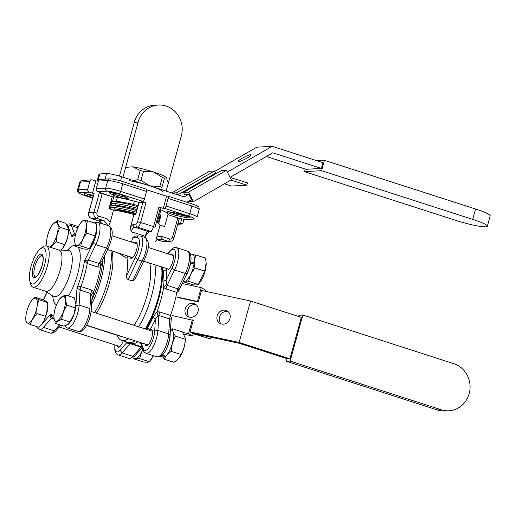 <?xml version="1.0" encoding="UTF-8"?>
<svg xmlns="http://www.w3.org/2000/svg" width="516" height="516" viewBox="0 0 516 516"><rect width="100%" height="100%" fill="white"/><g stroke="black" fill="none" stroke-linecap="round" stroke-linejoin="round"><path stroke-width="0.77" d="M183.935 334.162L192.687 336.045L193.319 333.742L192.397 333.213L239.237 343.295L287.799 358.942L289.934 358.826L239.14 342.456L190.088 331.904L193.261 320.391L172.099 315.508M196.261 304.795A7.218 6.476 -60.3 0 0 188.295 308.387A7.218 6.476 -60.3 0 0 189.269 317.076A7.218 6.476 -60.3 0 1 188.295 308.387A7.218 6.476 -60.3 0 1 196.261 304.795M189.707 317.185A7.218 6.476 -60.3 0 0 198.002 311.651A7.218 6.476 -60.3 0 0 195.183 304.008A7.218 6.476 -60.3 0 0 185.986 307.072A7.218 6.476 -60.3 0 0 188.043 316.553A7.218 6.476 -60.3 0 0 189.707 317.185A7.218 6.476 -60.3 0 0 198.002 311.651A7.218 6.476 -60.3 0 0 195.183 304.008A7.218 6.476 -60.3 0 0 185.986 307.072A7.218 6.476 -60.3 0 0 188.043 316.553A7.218 6.476 -60.3 0 0 189.707 317.185M228.201 311.67A7.218 6.476 -60.3 0 0 220.235 315.257A7.218 6.476 -60.3 0 0 221.209 323.945A7.218 6.476 -60.3 0 1 220.235 315.257A7.218 6.476 -60.3 0 1 228.201 311.67M221.648 324.054A7.218 6.476 -60.3 0 0 229.942 318.527A7.218 6.476 -60.3 0 0 227.124 310.877A7.218 6.476 -60.3 0 0 217.926 313.947A7.218 6.476 -60.3 0 0 219.984 323.422A7.218 6.476 -60.3 0 0 221.648 324.054A7.218 6.476 -60.3 0 0 229.942 318.527A7.218 6.476 -60.3 0 0 227.124 310.877A7.218 6.476 -60.3 0 0 217.926 313.947A7.218 6.476 -60.3 0 0 219.984 323.422A7.218 6.476 -60.3 0 0 221.648 324.054M301.35 317.379L250.557 301.009L239.14 342.456L289.934 358.826L301.35 317.379L250.557 301.009L201.504 290.456L198.338 301.97L197.409 301.441L201.214 287.625L205.368 289.992L205.033 291.211M298.654 316.508L299.003 315.237L302.84 315.024L290.153 361.077L286.315 361.29L287.031 358.697M302.84 315.024L453.919 363.716A24.058 22.491 -93.2 0 1 469.934 389.632A24.058 22.491 -93.2 0 1 448.92 410.762A24.058 22.491 -93.2 0 1 441.238 409.768L290.153 361.077M441.238 409.768L437.4 409.981A24.058 22.491 86.8 0 0 445.082 410.975L448.92 410.762M437.4 409.981L286.315 361.29M198.338 301.97L177.381 297.461M201.504 290.456L250.557 301.009L239.14 342.456L190.088 331.904L192.397 333.213L210.547 338.973L211.025 337.225M201.214 287.625L182.2 283.536M210.547 338.973L193.319 333.742M182.78 332.439L188.534 333.678L192.339 319.862M188.534 333.678L192.687 336.045M170.377 329.776L170.996 329.905M177.446 297.145L197.409 301.441M162.327 177.349L153.549 172.015L143.506 171.286L140.971 180.497L149.743 185.831L159.786 186.56L162.327 177.349A24.058 2.896 -164.6 0 1 164.417 178.259L161.882 187.469L162.114 189.817M167.384 181.651L166.681 177.846A21.653 2.606 -164.6 0 0 166.533 177.652A21.653 2.606 -164.6 0 0 153.549 172.015A21.653 2.606 -164.6 0 0 132.889 166.81L125.665 167.365M166.533 177.652L164.417 178.259M162.727 191.468A21.653 2.606 -164.6 0 0 149.743 185.831A21.653 2.606 -164.6 0 0 129.084 180.626M161.882 187.469A24.058 2.896 -164.6 0 0 159.786 186.56M133.631 180.639L137.643 179.658A24.058 2.896 -164.6 0 1 140.971 180.497M143.506 171.286A24.058 2.896 -164.6 0 0 140.178 170.448L132.889 166.81M140.178 170.448L137.643 179.658M161.095 214.991A32.482 3.909 15.4 0 1 160.186 214.882A32.482 3.909 15.4 0 0 161.095 214.991L158.722 223.596L161.095 214.991M160.031 218.861A8.424 1.013 15.4 0 1 159.083 218.661A8.424 1.013 15.4 0 0 160.031 218.861M160.179 216.552A9.14 1.097 15.4 0 1 160.611 216.733A9.14 1.097 15.4 0 0 160.179 216.552M117.719 252.795L127.039 258.297A41.622 13.906 107.9 0 1 126.517 275.808L135.211 257.742A13.319 4.451 -72.1 0 0 139.333 244.365A13.319 4.451 -72.1 0 0 137.043 237.56A2.406 2.251 -93.2 0 1 139.068 235.851L134.792 236.089L132.683 237.799L131.509 242.069L132.683 237.799L134.792 236.089L139.068 235.851A2.406 2.251 -93.2 0 0 137.043 237.56L132.683 237.799L137.043 237.56A13.319 4.451 -72.1 0 1 139.333 244.365A13.319 4.451 -72.1 0 1 135.211 257.742L137.733 259.658L135.211 257.742L126.517 275.808C126.233 277.427 126.775 278.692 128.142 279.595L132.457 280.981L142.048 261.051C143.338 261.399 143.938 261.225 143.841 260.522C143.938 261.225 143.338 261.399 142.048 261.051L137.733 259.658L128.142 279.595L132.457 280.981L142.048 261.051L137.733 259.658L128.142 279.595C126.775 278.692 126.233 277.427 126.517 275.808A41.622 13.906 107.9 0 0 127.039 258.297L127.671 256L127.039 258.297L117.719 252.795M96.324 313.167A41.622 13.906 -72.1 0 0 111.907 250.924A41.622 13.906 -72.1 0 1 96.324 313.167M149.679 263.096A41.622 13.906 107.9 0 1 134.096 325.338A41.622 13.906 107.9 0 0 149.679 263.096M120.95 336.271A41.622 13.906 107.9 0 1 119.519 336.039A41.622 13.906 107.9 0 0 120.95 336.271M134.831 279.614L132.457 280.981L134.831 279.614L143.829 260.922C147.15 253.15 151.794 242.488 144.835 237.425A15.725 5.257 -72.1 0 1 142.048 261.051A15.725 5.257 -72.1 0 0 144.835 237.425L140.52 236.031A15.725 5.257 107.9 0 1 137.733 259.658A15.725 5.257 107.9 0 0 140.52 236.031L144.835 237.425C151.794 242.488 147.15 253.15 143.822 260.935L134.831 279.614M145.241 236.373C146.086 233.477 146.912 231.845 147.718 231.471L150.569 231.31L137.617 227.137L134.773 227.298C133.315 227.459 132.077 228.962 131.058 231.807L130.529 226.905L133.244 224.299L136.095 224.138A2.406 0.806 -72.1 0 0 137.579 221.79L142.971 202.214L145.983 202.865L140.591 222.435L137.579 221.79L142.971 202.214L139.043 202.433L135.747 214.411L133.941 214.508L130.529 226.905L133.244 224.299L136.095 224.138A2.406 0.806 -72.1 0 0 137.579 221.79L140.591 222.435A4.812 1.606 107.9 0 1 137.617 227.137A2.406 2.251 -93.2 0 1 136.095 224.138A2.406 2.251 -93.2 0 0 137.617 227.137L134.773 227.298C133.496 226.737 132.993 225.737 133.244 224.299C132.993 225.737 133.496 226.737 134.773 227.298C133.315 227.459 132.077 228.962 131.058 231.807L130.529 226.905L133.941 214.508L135.747 214.411L139.043 202.433A32.482 3.909 15.4 0 0 112.262 196.673L102.316 193.468L96.924 213.044L93.918 212.392L99.304 192.823L102.316 193.468L96.924 213.044A2.406 2.251 86.8 0 0 98.453 216.043A2.406 0.806 107.9 0 1 96.963 218.391L91.848 218.674L99.053 220.996L101.852 223.57L99.053 220.996A32.482 3.909 15.4 0 1 104.168 220.713L96.963 218.391A4.812 4.496 -93.2 0 1 93.918 212.392L99.304 192.823L101.013 192.726L97.776 191.681A2.406 2.251 -93.2 0 1 96.253 188.682L98.343 181.084A2.406 2.251 -93.2 0 1 100.368 179.381A2.406 2.251 -93.2 0 0 98.343 181.084L96.253 188.682L105.632 188.159L107.728 180.561L98.343 181.084L107.728 180.561A2.406 2.251 -93.2 0 1 109.753 178.852L100.368 179.381L109.753 178.852A2.406 2.251 -93.2 0 0 107.728 180.561A12.029 1.445 -164.6 0 1 122.782 183.799L120.692 191.397L144.435 199.047L146.525 191.449L122.782 183.799A2.406 0.806 -72.1 0 0 122.673 181.561A2.406 0.806 -72.1 0 0 122.563 181.548A2.406 0.806 -72.1 0 1 122.673 181.561C117.126 179.813 112.817 178.91 109.753 178.852C112.817 178.91 117.126 179.813 122.673 181.561A2.406 0.806 -72.1 0 1 122.782 183.799L120.692 191.397L144.435 199.047A2.406 0.806 107.9 0 1 142.945 201.401L141.668 201.472L145.983 202.865L140.591 222.435L153.542 226.608L158.934 207.039L163.25 208.425L164.527 208.354A2.406 0.806 -72.1 0 0 166.017 206.007L168.106 198.408A2.406 0.806 -72.1 0 0 167.997 196.164A2.406 0.806 -72.1 0 0 167.894 196.151L166.61 196.222L167.894 196.151A2.406 0.806 -72.1 0 1 167.997 196.164A2.406 0.806 -72.1 0 1 168.106 198.408L166.017 206.007L189.759 213.656L191.849 206.058L168.106 198.408L191.849 206.058A2.406 0.806 -72.1 0 0 191.733 203.814A2.406 0.806 -72.1 0 0 191.63 203.801A2.406 0.806 -72.1 0 1 191.733 203.814L167.997 196.164L191.733 203.814C197.538 205.865 196.809 205.703 198.383 206.819C198.879 206.858 199.144 207.748 199.182 209.49A12.029 1.445 -164.6 0 0 191.849 206.058A2.406 0.806 -72.1 0 0 191.733 203.814C197.538 205.865 196.809 205.703 198.383 206.819C198.879 206.858 199.144 207.748 199.182 209.49A12.029 1.445 -164.6 0 0 191.849 206.058L189.759 213.656A12.029 1.445 15.4 0 1 197.093 217.088A12.029 1.445 15.4 0 0 189.759 213.656A2.406 0.806 -72.1 0 1 188.269 216.004L164.527 208.354A2.406 0.806 -72.1 0 0 166.017 206.007L189.759 213.656A2.406 0.806 -72.1 0 1 188.269 216.004L164.527 208.354L163.25 208.425L166.61 196.222L146.725 189.811L166.61 196.222L163.25 208.425L158.934 207.039L153.542 226.608L155.006 227.298L153.542 226.608A4.812 1.606 -72.1 0 1 150.569 231.31L137.617 227.137A4.812 1.606 107.9 0 0 140.591 222.435L153.542 226.608A4.812 1.606 -72.1 0 1 150.569 231.31A2.406 2.251 -93.2 0 0 151.336 231.407A2.406 2.251 -93.2 0 1 150.569 231.31L147.718 231.471C146.912 231.845 146.086 233.477 145.241 236.373A27.671 3.328 -164.6 0 0 131.058 231.807A27.671 3.328 -164.6 0 1 145.241 236.373L147.299 233.754L145.241 236.373M159.928 217.455A7.218 0.871 -164.6 0 0 160.392 217.539A7.218 0.871 -164.6 0 1 159.928 217.455M47.33 266.146A21.653 7.237 -72.1 0 0 46.292 245.964A21.653 7.237 -72.1 0 0 42.344 247.28A21.653 7.237 -72.1 0 1 46.292 245.964L59.069 250.079A21.653 7.237 -72.1 0 1 60.101 270.261A21.653 7.237 -72.1 0 0 59.069 250.079L46.292 245.964A21.653 7.237 -72.1 0 1 47.33 266.146A21.653 7.237 -72.1 0 1 33.011 287.18A21.653 7.237 -72.1 0 0 47.33 266.146M30.573 283.813A21.653 7.237 -72.1 0 0 33.011 287.18L45.789 291.301A21.653 7.237 -72.1 0 0 60.101 270.261A21.653 7.237 -72.1 0 1 45.789 291.301L33.011 287.18A21.653 7.237 -72.1 0 1 30.573 283.813L29.838 280.994A18.886 6.308 -72.1 0 0 36.43 281.813A18.886 6.308 -72.1 0 0 44.447 265.585A18.886 6.308 -72.1 0 0 40.1 249.131A18.886 6.308 -72.1 0 0 31.747 264.024A18.886 6.308 -72.1 0 0 29.838 280.994A18.886 6.308 -72.1 0 0 36.43 281.813A18.886 6.308 -72.1 0 0 44.447 265.585A18.886 6.308 -72.1 0 0 40.1 249.131A18.886 6.308 -72.1 0 0 31.747 264.024A18.886 6.308 -72.1 0 0 29.838 280.994L30.573 283.813M91.867 300.086A43.905 14.667 -72.1 0 0 102.994 259.038A43.905 14.667 -72.1 0 1 91.867 300.086M102.484 261.831L100.543 267.185L100.123 263.218L101.884 261.328L100.123 263.218L99.13 263.476L100.123 263.218L100.543 267.185L97.988 267.017L99.13 263.476L88.339 260L95.77 244.629L106.56 248.106A15.725 5.257 -72.1 0 0 108.683 225.776L97.892 222.299A15.725 5.257 107.9 0 1 95.77 244.629L93.196 242.817A13.319 4.451 -72.1 0 0 96.544 226.189A13.319 4.451 -72.1 0 1 93.196 242.817L84.476 260.844L88.339 260L95.77 244.629L106.56 248.106A15.725 5.257 -72.1 0 0 108.683 225.776C114.7 228.594 111.998 239.611 108.308 248.041L101.884 261.328L108.308 248.041C111.998 239.611 114.7 228.594 108.683 225.776L97.892 222.299A15.725 5.257 107.9 0 1 95.77 244.629L93.196 242.817L84.476 260.844L88.339 260L87.475 262.315L88.339 260L99.13 263.476L106.56 248.106C107.844 248.467 108.424 248.325 108.302 247.686C108.424 248.325 107.844 248.467 106.56 248.106L99.13 263.476L97.988 267.017L87.198 263.534L84.476 260.844L87.198 263.534A45.111 15.074 107.9 0 1 80.857 286.554L91.654 290.031L93.86 291.443L92.583 297.777A44.589 14.9 107.9 0 1 91.919 299.248A44.589 14.9 107.9 0 0 92.583 297.777L92.009 297.867L92.583 297.777L93.86 291.443A45.111 15.074 -72.1 0 0 100.543 267.185L97.988 267.017L87.198 263.534L87.475 262.315L87.198 263.534A45.111 15.074 107.9 0 1 80.857 286.554L91.654 290.031L93.86 291.443A45.111 15.074 -72.1 0 0 100.543 267.185L102.484 261.831L102.039 261.006L102.484 261.831A44.589 14.9 107.9 0 0 102.684 259.677A44.589 14.9 107.9 0 1 102.484 261.831M149.666 330.356L149.827 330.214A8.424 2.812 107.9 0 1 151.414 329.653A8.424 2.812 107.9 0 1 151.994 336.832A8.424 2.812 107.9 0 1 147.576 345.333A8.424 2.812 107.9 0 1 146.247 345.688A8.424 2.812 107.9 0 1 145.241 344.095A8.424 2.812 107.9 0 0 146.247 345.688A8.424 2.812 107.9 0 0 147.576 345.333A8.424 2.812 107.9 0 0 151.994 336.832A8.424 2.812 107.9 0 0 151.414 329.653A8.424 2.812 107.9 0 0 149.827 330.214L147.834 327.383L149.666 330.356M110.069 193.319A8.424 1.013 15.4 0 1 109.269 192.455A8.424 1.013 15.4 0 1 116.532 193.545A8.424 1.013 15.4 0 1 124.943 196.519L127.742 198.112A8.424 1.013 15.4 0 1 128.155 198.473A8.424 1.013 15.4 0 1 122.363 198.002A8.424 1.013 15.4 0 1 112.881 194.913A782.037 301.86 151.6 0 0 114.242 193.984L114.5 193.055L114.242 193.984A7.218 0.871 -164.6 0 0 120.183 196.067A7.218 0.871 -164.6 0 0 126.317 197.299A7.218 0.871 -164.6 0 1 120.183 196.067A7.218 0.871 -164.6 0 1 114.242 193.984L111.656 192.513L114.242 193.984A782.037 301.86 151.6 0 1 112.881 194.913L110.069 193.319A914.571 353.015 151.6 0 0 111.198 192.545A914.571 353.015 151.6 0 1 110.069 193.319A8.424 1.013 15.4 0 1 109.269 192.455A8.424 1.013 15.4 0 1 116.532 193.545A8.424 1.013 15.4 0 1 124.943 196.519L127.742 198.112A8.424 1.013 15.4 0 1 128.155 198.473A8.424 1.013 15.4 0 1 122.363 198.002A8.424 1.013 15.4 0 1 112.881 194.913L110.069 193.319M165.081 356.601A14.125 4.721 107.9 0 1 163.017 357.078A14.125 4.721 107.9 0 0 165.081 356.601L161.721 355.518L165.081 356.601L165.133 356.072A13.519 4.515 107.9 0 0 165.152 356.059A13.519 4.515 107.9 0 1 165.133 356.072L165.081 356.601M171.68 330.195A14.125 4.721 107.9 0 1 172.75 341.818A14.125 4.721 107.9 0 1 165.61 356.208L162.198 355.111A14.125 4.721 107.9 0 0 170.157 333.355A14.125 4.721 107.9 0 1 162.198 355.111L165.61 356.208A14.125 4.721 107.9 0 0 172.75 341.818A14.125 4.721 107.9 0 0 171.68 330.195M146.305 189.198A2.406 0.806 107.9 0 1 146.409 189.211A2.406 0.806 107.9 0 1 146.525 191.449L122.782 183.799A12.029 1.445 -164.6 0 0 107.728 180.561L105.632 188.159A12.029 1.445 15.4 0 1 120.692 191.397A2.406 0.806 -72.1 0 1 119.202 193.752A9.623 1.155 -164.6 0 0 107.16 191.159L97.776 191.681A2.406 2.251 -93.2 0 1 96.253 188.682L105.632 188.159A12.029 1.445 15.4 0 1 120.692 191.397A2.406 0.806 -72.1 0 1 119.202 193.752A9.623 1.155 -164.6 0 0 107.16 191.159A2.406 2.251 -93.2 0 1 105.632 188.159A2.406 2.251 -93.2 0 0 107.16 191.159L97.776 191.681L101.013 192.726L99.304 192.823L112.262 196.673A32.482 3.909 15.4 0 1 139.043 202.433L142.971 202.214L145.983 202.865L141.668 201.472L142.945 201.401L119.202 193.752L142.945 201.401A2.406 0.806 107.9 0 0 144.435 199.047L146.525 191.449A2.406 0.806 107.9 0 0 146.409 189.211L122.673 181.561L146.409 189.211A2.406 0.806 107.9 0 0 146.305 189.198M193.087 254.788L195.764 254.969L194.435 260.174L195.764 254.969L205.51 258.11L195.764 254.969L193.087 254.788M80.057 290.076L77 287.98C77.774 286.844 79.058 286.374 80.857 286.554C79.058 286.374 77.774 286.844 77 287.98A42.705 14.267 -72.1 0 0 84.476 260.844A42.705 14.267 -72.1 0 1 77 287.98L80.057 290.076L79.122 305.079L75.904 305.582L77 287.98L75.904 305.582A13.319 4.451 -72.1 0 1 66.654 325.022A13.319 4.451 -72.1 0 0 75.904 305.582L79.122 305.079A15.725 5.257 107.9 0 1 74.581 321.01A15.725 5.257 107.9 0 1 67.39 327.95L65.919 327.092L64.881 325.725L65.919 327.092L67.39 327.95A15.725 5.257 107.9 0 0 74.581 321.01A15.725 5.257 107.9 0 0 79.122 305.079L89.913 308.555A15.725 5.257 -72.1 0 1 85.372 324.493A15.725 5.257 -72.1 0 1 78.18 331.427A15.725 5.257 -72.1 0 0 85.372 324.493A15.725 5.257 -72.1 0 0 89.913 308.555L90.848 293.552L91.654 290.031L90.848 293.552L80.057 290.076L80.857 286.554L80.057 290.076L79.122 305.079L89.913 308.555L90.848 293.552L80.057 290.076M140.894 342.173L140.726 342.876L140.894 342.173M126.452 342.979L126.755 342.037L126.452 342.979A48.356 16.157 107.9 0 1 125.859 341.747A48.356 16.157 107.9 0 0 126.452 342.979L129.2 343.521L129.039 342.192L129.2 343.514L126.452 342.979L120.054 350.209L122.086 352.88A15.725 5.257 107.9 0 1 118.119 354.905L128.91 358.381A15.725 5.257 -72.1 0 0 132.876 356.356L122.086 352.88L130.238 343.669L129.2 343.521L130.651 343.275L130.238 343.669L141.029 347.145L141.423 346.765L141.029 347.145L130.238 343.669L122.086 352.88A15.725 5.257 107.9 0 1 118.119 354.905L128.91 358.381A15.725 5.257 -72.1 0 0 132.876 356.356L141.029 347.145L142.094 347.113L141.029 347.145L132.876 356.356L134.805 355.976L132.876 356.356L122.086 352.88L120.054 350.209L126.452 342.979M156.129 239.398L156.645 237.515C158.464 236.328 160.411 236.051 162.476 236.67L169.674 238.992A2.406 2.251 86.8 0 0 172.467 237.386L177.859 217.81L179.329 218.5L167.919 214.611L164.617 226.582L160.063 225.111L156.645 237.515C158.464 236.328 160.411 236.051 162.476 236.67L169.674 238.992A2.406 2.251 86.8 0 0 172.467 237.386L177.859 217.81L167.919 214.611L164.617 226.582L160.063 225.111L156.129 239.398M156.387 222.293A27.671 3.328 15.4 0 1 160.063 225.111A27.671 3.328 15.4 0 0 156.387 222.293M113.52 210.115A27.671 3.328 15.4 0 1 133.941 214.508A27.671 3.328 15.4 0 0 113.52 210.115L110.108 222.512L108.541 225.731L110.108 222.512L113.52 210.115L108.96 208.645L112.262 196.673L108.96 208.645L113.52 210.115M128.161 342.489A45.111 15.074 -72.1 0 0 134.147 341.34A45.111 15.074 -72.1 0 0 134.999 340.799A45.111 15.074 -72.1 0 1 134.147 341.34A45.111 15.074 -72.1 0 1 128.161 342.489L121.576 340.373A45.111 15.074 107.9 0 1 117.39 335.942A45.111 15.074 107.9 0 0 121.576 340.373A45.111 15.074 107.9 0 0 128.413 338.677A45.111 15.074 107.9 0 1 121.576 340.373L128.161 342.489M145.228 328.924A45.111 15.074 -72.1 0 0 161.547 266.92A45.111 15.074 -72.1 0 1 145.228 328.924M154.961 264.798A45.111 15.074 107.9 0 1 138.643 326.802A45.111 15.074 107.9 0 0 154.961 264.798M194.016 264.082A14.125 4.721 107.9 0 1 183.87 281.368A14.125 4.721 107.9 0 0 194.016 264.082L190.61 262.979A14.125 4.721 107.9 0 1 185.934 275.815A14.125 4.721 107.9 0 0 190.61 262.979L194.016 264.082M192.539 254.485A14.125 4.721 107.9 0 1 194.197 262.947L193.932 263.212A13.519 4.515 107.9 0 1 193.81 264.011A13.519 4.515 107.9 0 0 193.932 263.212L194.197 262.947L190.785 261.844A14.125 4.721 107.9 0 0 190.656 255.381A14.125 4.721 107.9 0 1 190.785 261.844L194.197 262.947A14.125 4.721 107.9 0 0 192.539 254.485L190.127 253.704L192.539 254.485M165.978 288.921L163.636 287.522L162.895 281.297A44.589 14.9 -72.1 0 0 163.25 271.429L162.843 267.269L163.25 271.429L166.539 269.533L166.094 268.385L166.539 269.533L163.25 271.429A44.589 14.9 -72.1 0 1 162.895 281.297L166.152 280.24L166.481 284.606L163.636 287.522L162.895 281.297L166.152 280.24L166.481 284.606L167.12 285.387L165.978 288.921L163.636 287.522A45.111 15.074 107.9 0 1 156.954 311.774L159.638 311.941L170.428 315.418L171.364 317.437L170.035 335.303L171.364 317.437L170.428 315.418A45.111 15.074 -72.1 0 0 176.769 292.404L165.978 288.921L176.769 292.404L178.426 291.817L176.769 292.404L177.91 288.863L178.846 290.476L178.426 291.817L178.846 290.476L177.91 288.863L167.12 285.387L174.55 270.016A15.725 5.257 107.9 0 0 176.665 247.686A15.725 5.257 107.9 0 1 174.55 270.016L185.341 273.493A15.725 5.257 -72.1 0 0 187.463 251.163C193.474 253.982 190.778 264.998 187.089 273.428L178.846 290.476L187.089 273.428C190.778 264.998 193.474 253.982 187.463 251.163A15.725 5.257 -72.1 0 1 185.341 273.493L174.55 270.016L171.97 268.204A13.319 4.451 -72.1 0 0 175.511 252.756A13.319 4.451 -72.1 0 0 170.312 251.105L167.926 253.808L170.68 250.195L167.584 253.698L170.667 250.208L170.312 251.105A13.319 4.451 -72.1 0 1 175.511 252.756A13.319 4.451 -72.1 0 1 171.97 268.204L174.55 270.016L167.12 285.387L165.978 288.921M123.195 340.889A8.424 2.812 107.9 0 1 118.203 347.255A8.424 2.812 107.9 0 1 117.19 345.662A8.424 2.812 107.9 0 0 118.203 347.255A8.424 2.812 107.9 0 0 123.195 340.889M158.831 315.463L157.915 315.708L155.413 319.223A48.356 16.157 107.9 0 1 149.827 330.214A48.356 16.157 107.9 0 0 155.413 319.223L152.994 317.243L156.954 311.774L157.915 315.708L155.413 319.223L152.994 317.243L156.954 311.774L159.638 311.941L158.831 315.463L157.915 315.708L156.954 311.774A45.111 15.074 107.9 0 0 163.636 287.522L166.481 284.606L167.12 285.387L177.91 288.863L185.341 273.493C186.624 273.854 187.205 273.712 187.082 273.074C187.205 273.712 186.624 273.854 185.341 273.493L177.91 288.863L176.769 292.404A45.111 15.074 -72.1 0 1 170.428 315.418L169.622 318.94L168.693 333.942L157.896 330.466A15.725 5.257 107.9 0 1 153.362 346.397A15.725 5.257 107.9 0 1 146.163 353.337L156.954 356.814A15.725 5.257 -72.1 0 0 164.153 349.88A15.725 5.257 -72.1 0 0 168.687 333.942C169.938 334.439 170.306 335.071 169.79 335.839C170.306 335.071 169.938 334.439 168.693 333.942L157.896 330.466A15.725 5.257 107.9 0 1 153.362 346.397A15.725 5.257 107.9 0 1 146.163 353.337L156.954 356.814A15.725 5.257 -72.1 0 0 164.153 349.88A15.725 5.257 -72.1 0 0 168.687 333.942L169.622 318.94L158.831 315.463L157.896 330.466L154.684 330.969L155.413 319.223L154.684 330.969L157.896 330.466L158.831 315.463L169.622 318.94C171.015 319.23 171.435 318.998 170.886 318.237C171.435 318.998 171.015 319.23 169.622 318.94L170.428 315.418L159.638 311.941L158.831 315.463M140.197 342.669L138.024 341.689L140.197 342.669M146.66 329.389L147.834 327.383A44.589 14.9 -72.1 0 0 152.994 317.243A44.589 14.9 -72.1 0 1 147.834 327.383L146.66 329.389M51.458 318.282C50.155 317.205 49.936 315.792 50.813 314.05L52.077 317.276L54.038 318.559L52.077 317.276L50.813 314.05A42.705 14.267 -72.1 0 0 53.922 316.005A42.705 14.267 -72.1 0 1 50.813 314.05C49.936 315.792 50.155 317.205 51.458 318.282L52.89 317.759L51.458 318.282L54.128 319.146L51.458 318.282L43.415 327.363A15.725 5.257 107.9 0 1 39.339 329.518A15.725 5.257 107.9 0 0 43.415 327.363L54.206 330.84L59.604 324.751L54.206 330.84A15.725 5.257 -72.1 0 1 50.129 332.994A15.725 5.257 -72.1 0 0 54.206 330.846L43.415 327.363L51.458 318.282M26.903 322.681A13.1 4.38 107.9 0 1 25.8 319.004A13.1 4.38 107.9 0 1 31.779 300.447A13.1 4.38 107.9 0 1 37.307 301.66A13.1 4.38 107.9 0 1 33.334 317.727L36.959 313.567L45.479 316.314L46.556 313.605L47.73 304.679L47.569 302.531C47.343 302.008 45.847 301.08 43.092 299.744L34.817 297.081C35.011 297.59 36.468 298.506 39.197 299.828C37.61 303.053 36.81 306.594 36.797 310.458L36.959 313.567L32.05 319.856A13.1 4.38 107.9 0 1 27.567 323.093L30.347 324.551L38.913 327.312L42.48 323.216A13.1 4.38 107.9 0 1 41.79 324.158L43.757 321.087L46.556 313.605L47.73 304.679L47.569 302.531C47.343 302.008 45.847 301.08 43.092 299.744L34.817 297.081C35.011 297.59 36.468 298.506 39.197 299.828L47.569 302.531L39.197 299.828C37.61 303.053 36.81 306.594 36.797 310.458L36.959 313.567L45.479 316.314L43.757 321.087A13.1 4.38 107.9 0 0 47.769 305.601A13.1 4.38 107.9 0 1 43.757 321.087L42.48 323.216A13.1 4.38 107.9 0 1 41.79 324.158L38.913 327.312L30.347 324.551L27.567 323.093L25.968 321.803L25.845 319.985L25.968 321.803L26.903 322.681A13.1 4.38 107.9 0 1 25.8 319.004A13.1 4.38 107.9 0 1 31.779 300.447A13.1 4.38 107.9 0 1 37.307 301.66A13.1 4.38 107.9 0 1 33.334 317.727L32.05 319.856L30.347 324.551L32.05 319.856A13.1 4.38 107.9 0 1 27.567 323.093L26.903 322.681M32.069 300.08L34.817 297.081L32.069 300.08M73.337 316.173A13.1 4.38 107.9 0 1 69.918 322.377L74.078 314.173L75.91 304.195A13.1 4.38 107.9 0 1 74.078 314.173L75.91 304.195L74.362 297.835L65.842 295.094L65.287 298.854A13.1 4.38 107.9 0 0 59.908 298.667A13.1 4.38 107.9 0 1 65.287 298.854L65.48 300.834A13.1 4.38 107.9 0 1 63.655 310.813L66.803 305.15L75.368 307.91L66.803 305.15L62.913 312.812A13.1 4.38 107.9 0 1 53.928 317.23A13.1 4.38 107.9 0 1 59.908 298.667L63.52 295.907L65.842 295.094L65.287 298.854L66.803 305.15L65.48 300.834A13.1 4.38 107.9 0 1 63.655 310.813L61.598 319.307L56.367 322.029L55.425 323.403L63.732 326.08L66.242 325.209L69.467 322.952L73.337 316.173A13.1 4.38 107.9 0 1 69.918 322.377L66.242 325.209L63.732 326.08L55.425 323.403L56.367 322.029L61.598 319.307L70.053 322.029L61.598 319.307L62.913 312.812A13.1 4.38 107.9 0 1 53.928 317.23A13.1 4.38 107.9 0 1 59.908 298.667L63.52 295.907L65.842 295.094L74.362 297.835L75.91 304.195A13.1 4.38 107.9 0 1 74.078 314.173L73.337 316.173M171.209 212.121L177.678 213.508A8.424 1.013 15.4 0 1 189.482 217.552A8.424 1.013 15.4 0 1 184.122 217.178A914.571 658.306 41.2 0 1 184.019 215.772L184.167 215.217L184.019 215.772A7.218 0.871 -164.6 0 0 187.366 216.359A7.218 0.871 -164.6 0 1 184.019 215.772L177.549 214.385L177.781 213.534L177.549 214.385L184.019 215.772A914.571 658.306 41.2 0 0 184.122 217.178L177.652 215.785A782.037 562.911 41.2 0 1 177.549 214.385A7.218 0.871 -164.6 0 1 169.409 211.799A7.218 0.871 -164.6 0 0 177.549 214.385A782.037 562.911 41.2 0 0 177.652 215.785A8.424 1.013 15.4 0 1 166.978 211.741A8.424 1.013 15.4 0 1 171.209 212.121L177.678 213.508A8.424 1.013 15.4 0 1 189.482 217.552A8.424 1.013 15.4 0 1 184.122 217.178L177.652 215.785A8.424 1.013 15.4 0 1 166.978 211.741A8.424 1.013 15.4 0 1 171.209 212.121M160.986 239.024L162.476 236.67L160.986 239.024A32.482 3.909 15.4 0 1 157.412 239.405A32.482 3.909 15.4 0 0 160.986 239.024L168.19 241.346A2.406 0.806 -72.1 0 0 169.674 238.992A2.406 0.806 -72.1 0 1 168.19 241.346L160.986 239.024M142.88 349.197A14.125 4.721 107.9 0 1 134.973 358.646A14.125 4.721 107.9 0 0 142.88 349.197M136.076 354.537A14.125 4.721 107.9 0 1 133.966 356.827A14.125 4.721 107.9 0 0 136.076 354.537M56.263 241.888L64.603 244.571C67.151 240.134 68.441 235.283 68.467 230.013L68.525 228.969L65.796 223.351A41.506 14.377 25.4 0 0 65.726 223.26L57.379 220.571A41.506 14.377 25.4 0 0 57.373 220.635C57.076 222.473 58.018 224.712 60.198 227.35L68.467 230.013L68.525 228.969L65.796 223.351A41.506 14.377 25.4 0 0 65.726 223.26L57.379 220.571A41.506 14.377 25.4 0 0 57.373 220.635C57.076 222.473 58.018 224.712 60.198 227.35C57.631 231.774 56.315 236.618 56.263 241.888L50.549 247.338L56.263 241.888L64.603 244.571C67.151 240.134 68.441 235.283 68.467 230.013L60.198 227.35C57.631 231.774 56.315 236.618 56.263 241.888M61.004 250.092L62.533 248.454L64.603 244.571L62.533 248.454L61.004 250.092M46.879 245.313L46.621 243.875L46.879 245.313A13.1 4.38 107.9 0 1 46.595 243.242A13.1 4.38 107.9 0 1 47.33 236.663L48.033 234.058A13.1 4.38 107.9 0 1 52.574 224.686A13.1 4.38 107.9 0 1 57.986 229.762A13.1 4.38 107.9 0 1 49.865 247.112A13.1 4.38 107.9 0 0 57.986 229.762A13.1 4.38 107.9 0 0 52.574 224.686L52.574 224.686A13.1 4.38 107.9 0 0 48.033 234.058L47.33 236.663A13.1 4.38 107.9 0 0 46.595 243.242L46.621 243.875L46.595 243.242A13.1 4.38 107.9 0 0 46.879 245.313M89.229 194.48L93.415 195.383L89.229 194.48A8.424 1.013 15.4 0 0 83.934 193.874A8.424 1.013 15.4 0 1 89.229 194.48M68.564 229.839A13.1 4.38 107.9 0 1 62.584 248.396L62.584 248.396A13.1 4.38 107.9 0 0 68.564 229.839L68.525 228.969L68.564 229.839M87.72 189.159L89.816 181.561L80.431 182.09L78.335 189.688L87.72 189.159A2.406 2.251 86.8 0 0 89.249 192.158L92.48 193.203L95.847 181L98.421 180.858L95.847 181L92.609 179.955A2.406 2.251 86.8 0 0 89.816 181.561L80.431 182.09A12.029 1.445 -164.6 0 0 79.625 182.374L77.535 189.972A12.029 1.445 15.4 0 1 78.335 189.688L87.72 189.159L89.816 181.561A2.406 2.251 86.8 0 1 91.842 179.858L82.457 180.381A2.406 2.251 86.8 0 0 80.431 182.09L78.335 189.688A2.406 2.251 -93.2 0 0 79.864 192.687A9.623 1.155 -164.6 0 0 85.082 195.661L92.667 198.099L84.979 195.648A2.406 0.806 107.9 0 0 85.082 195.661L92.667 198.099L84.979 195.648A2.406 0.806 107.9 0 0 85.082 195.661A9.623 1.155 -164.6 0 1 79.864 192.687A2.406 2.251 -93.2 0 1 78.335 189.688A12.029 1.445 15.4 0 0 77.535 189.972C77.497 191.662 77.839 192.61 78.548 192.829C79.864 193.655 79.109 193.597 84.979 195.648C79.109 193.597 79.864 193.655 78.548 192.829C77.839 192.61 77.497 191.662 77.535 189.972L79.625 182.374A12.029 1.445 -164.6 0 1 80.431 182.09A2.406 2.251 86.8 0 1 82.457 180.381L91.842 179.858A2.406 2.251 86.8 0 1 92.609 179.955L95.847 181L92.48 193.203L94.189 193.107L88.636 212.734C88.12 215.559 89.152 217.539 91.745 218.661A2.406 0.806 107.9 0 0 91.848 218.674L99.053 220.996A32.482 3.909 15.4 0 1 104.168 220.713L96.963 218.391L91.848 218.674A2.406 0.806 107.9 0 1 91.745 218.661L98.943 220.983L91.745 218.661C89.152 217.539 88.12 215.559 88.636 212.734L94.189 193.107L88.797 212.682A4.812 4.496 86.8 0 0 91.848 218.674A4.812 4.496 86.8 0 1 88.797 212.682L93.918 212.392L96.924 213.044A2.406 2.251 86.8 0 0 98.453 216.043L105.657 218.365C107.696 219.061 109.179 220.448 110.108 222.512C109.179 220.448 107.696 219.061 105.657 218.365L98.453 216.043A2.406 0.806 107.9 0 1 96.963 218.391A4.812 4.496 -93.2 0 1 93.918 212.392L88.636 212.734L94.189 193.107L92.48 193.203L89.249 192.158L79.864 192.687L89.249 192.158A2.406 2.251 86.8 0 1 87.72 189.159M78.754 225.937A13.1 4.38 107.9 0 1 80.696 222.906A13.1 4.38 107.9 0 1 83.45 220.635L84.405 220.584A13.1 4.38 107.9 0 1 83.011 238.65A13.1 4.38 107.9 0 1 74.717 241.462A13.1 4.38 107.9 0 1 77.664 228.201L78.754 225.937A13.1 4.38 107.9 0 1 80.696 222.906A13.1 4.38 107.9 0 1 83.45 220.635L82.186 221.061L84.405 220.584L87.617 220.771L96.111 223.505L96.679 227.814L96.111 223.505L87.617 220.771C86.12 224.473 85.882 228.582 86.888 233.103A42.693 31.992 41.5 0 0 86.914 233.245L95.26 235.935A42.693 31.992 41.5 0 0 95.305 235.818L96.679 227.814L95.305 235.818A42.693 31.992 41.5 0 1 95.26 235.935L89.9 247.635L95.26 235.935L86.914 233.245C83.611 237.089 81.567 241.346 80.786 246.009L89.055 248.673L89.9 247.635L89.055 248.673C88.526 249.189 86.746 249.293 83.702 248.989C86.746 249.293 88.526 249.189 89.055 248.673L80.786 246.009C77.716 245.7 75.91 245.797 75.355 246.3L83.702 248.989L75.355 246.3L74.73 241.707L75.355 246.3C75.91 245.797 77.716 245.7 80.786 246.009C81.567 241.346 83.611 237.089 86.914 233.245A42.693 31.992 41.5 0 1 86.888 233.103C85.882 228.582 86.12 224.473 87.617 220.771L84.405 220.584A13.1 4.38 107.9 0 1 83.011 238.65A13.1 4.38 107.9 0 1 74.717 241.462A13.1 4.38 107.9 0 1 77.664 228.201L78.754 225.937M174.034 362.335L178.975 358.207L181 354.466C183.728 349.842 185.128 344.778 185.186 339.27L185.263 337.993L182.406 331.943L172.654 328.802L172.718 331.059L172.654 328.802L170.338 330.395L172.654 328.802L182.406 331.943L185.263 337.993L185.186 339.27L175.434 336.129L172.486 342.882L175.434 336.129L173.395 332.955L175.434 336.129L185.186 339.27C185.128 344.778 183.728 349.842 181 354.466L171.248 351.325L167.371 354.286L171.248 351.325L172.209 343.895L171.248 351.325L181 354.466L178.975 358.207L174.034 362.335L164.281 359.194L162.772 357.001L164.281 359.194L166.055 355.808L164.281 359.194L174.034 362.335M185.302 338.78A13.558 4.528 107.9 0 1 179.084 358.065L179.084 358.065A13.558 4.528 107.9 0 0 185.302 338.78L185.263 337.993L185.302 338.78M134.379 201.169L133.579 204.072L132.515 204.175L133.579 204.072L134.728 204.742L133.579 204.072L134.379 201.169M134.366 242.991A8.424 2.812 107.9 0 1 136.114 242.294A8.424 2.812 107.9 0 1 136.211 251.169A8.424 2.812 107.9 0 1 130.954 258.322A8.424 2.812 107.9 0 1 129.942 256.736A8.424 2.812 107.9 0 0 130.954 258.322A8.424 2.812 107.9 0 0 136.211 251.169A8.424 2.812 107.9 0 0 136.114 242.294A8.424 2.812 107.9 0 0 134.366 242.991M161.934 267.043A43.905 14.667 107.9 0 1 161.269 287.264A43.905 14.667 107.9 0 1 145.828 329.118A43.905 14.667 107.9 0 0 161.269 287.264A43.905 14.667 107.9 0 0 161.934 267.043M115.984 210.47A19.247 2.316 15.4 0 1 135.831 214.101A19.247 2.316 15.4 0 0 115.984 210.47M107.921 225.531L104.168 220.713L107.921 225.531M91.558 294.326L90.848 293.552L91.558 294.326L93.86 291.443L91.558 294.326L92.074 296.797L91.558 294.326M81.354 222.08L82.186 221.061L81.354 222.08M96.686 228.059A13.1 4.38 107.9 0 1 90.706 246.616L89.9 247.635L90.706 246.616A13.1 4.38 107.9 0 0 96.686 228.059L96.686 228.059M110.869 203.485L110.424 203.343L110.869 203.485M111.849 201.569A32.482 3.909 15.4 0 1 111.011 201.195A32.482 3.909 15.4 0 0 111.849 201.569M92.835 197.493A8.424 1.013 15.4 0 1 83.934 193.874A8.424 1.013 15.4 0 0 92.835 197.493M194.319 261.947L194.951 267.972L191.017 273.732L194.951 267.972L204.704 271.113L206.136 262.709L205.51 258.11L206.136 262.709L204.704 271.113L194.951 267.972L194.319 261.947M190.404 274.996L188.514 281.291L185.573 281.104L188.514 281.291L198.26 284.432L204.704 271.113L198.26 284.432L188.514 281.291L190.404 274.996M180.871 218.462L179.31 218.545L180.871 218.462L184.109 219.506L180.871 218.462M104.729 255.446A45.111 15.074 107.9 0 1 91.616 304.13A45.111 15.074 107.9 0 0 104.729 255.446M72.053 236.941C72.143 235.161 73.008 234.232 74.633 234.154L71.421 225.705L77.864 227.782L71.421 225.705C70.053 225.402 69.002 225.84 68.286 227.021A13.319 4.451 -72.1 0 0 67.467 225.75A13.319 4.451 -72.1 0 1 68.286 227.021L72.053 236.941C72.143 235.161 73.008 234.232 74.633 234.154L71.421 225.705C70.053 225.402 69.002 225.84 68.286 227.021L72.053 236.941A42.705 14.267 -72.1 0 1 75.459 234.87A42.705 14.267 -72.1 0 0 72.053 236.941M192.636 284.748L183.096 281.671L192.636 284.748C195.841 285.071 197.718 284.967 198.26 284.432C197.718 284.967 195.841 285.071 192.636 284.748M206.155 263.07A13.558 4.528 107.9 0 1 199.944 282.349L199.099 283.413L199.944 282.349A13.558 4.528 107.9 0 0 206.155 263.07L206.142 262.709L206.155 263.07M184.876 219.603A2.406 2.251 -93.2 0 1 184.109 219.506L193.494 218.977A9.623 1.155 -164.6 0 0 188.269 216.004A9.623 1.155 -164.6 0 1 193.494 218.977A2.406 2.251 86.8 0 0 194.261 219.081L184.876 219.603A2.406 2.251 -93.2 0 1 184.109 219.506L193.494 218.977A2.406 2.251 86.8 0 0 194.261 219.081L184.876 219.603M170.519 254.646A8.424 2.812 107.9 0 1 172.267 253.943A8.424 2.812 107.9 0 1 172.957 260.644A8.424 2.812 107.9 0 1 167.1 269.971A8.424 2.812 107.9 0 1 166.539 269.533A48.356 16.157 107.9 0 1 166.152 280.24L171.97 268.204L166.152 280.24A48.356 16.157 107.9 0 0 166.539 269.533A8.424 2.812 107.9 0 0 167.1 269.971A8.424 2.812 107.9 0 0 172.957 260.644A8.424 2.812 107.9 0 0 172.267 253.943A8.424 2.812 107.9 0 0 170.519 254.646M141.507 352.273L139.61 358.568L136.669 358.388L139.61 358.568L149.363 361.716L153.452 355.685L149.363 361.716L139.61 358.568L141.507 352.273M134.689 358.555L133.979 358.884L143.732 362.026C146.937 362.355 148.814 362.251 149.363 361.716C148.814 362.251 146.937 362.355 143.732 362.026L133.979 358.884L134.689 358.555M153.478 355.692A13.558 4.528 107.9 0 1 151.04 359.633L150.195 360.697L151.04 359.633A13.558 4.528 107.9 0 0 153.478 355.692M159.928 209.425A32.482 3.909 15.4 0 1 167.99 214.456A32.482 3.909 15.4 0 1 167.919 214.611A32.482 3.909 15.4 0 0 167.99 214.456A32.482 3.909 15.4 0 0 159.928 209.425M52.651 224.589L57.379 220.571L52.651 224.589M86.366 193.932A7.218 0.871 -164.6 0 0 93.19 196.203A7.218 0.871 -164.6 0 1 86.366 193.932M94.615 312.619A45.111 15.074 -72.1 0 0 110.934 250.608A45.111 15.074 -72.1 0 1 94.615 312.619M99.511 179.613L98.221 179.691A12.029 1.445 15.4 0 0 97.414 179.968L99.001 174.215A12.029 1.445 -164.6 0 1 99.807 173.931L98.221 179.691M98.337 180.858A12.029 1.445 15.4 0 1 97.414 179.968M186.869 202.246L191.52 199.576L188.824 194.274L184.199 196.931L121.686 176.788A12.029 1.445 -164.6 0 0 106.631 173.55L99.807 173.931M224.479 183.786L231.471 186.044L246.829 185.18L247.461 182.877L230.059 177.394L272.816 152.788L321.378 168.435L306.027 169.293L266.346 156.509M321.378 168.435L322.964 162.682L272.171 146.312L227.363 172.092M217.326 172.912A7.218 1.09 -26.9 0 0 209.199 177.594M247.306 157.96A7.218 1.09 -26.9 0 0 251.176 154.832A7.218 1.09 -26.9 0 0 250.666 154.69A7.218 1.09 -26.9 0 0 243.197 157.683A7.218 1.09 -26.9 0 0 238.308 161.373A7.218 1.09 -26.9 0 0 247.306 157.96M272.171 146.312L256.813 147.17L214.72 171.389M316.972 160.747L324.454 160.328L321.597 170.693L304.537 171.647L305.253 169.048M475.533 209.012L472.682 219.377A24.058 2.896 15.4 0 1 487.343 226.24L490.2 215.881A24.058 2.896 -164.6 0 0 475.533 209.012L324.454 160.328M487.343 226.24A24.058 2.896 15.4 0 1 455.622 220.332L304.537 171.647M472.682 219.377L321.597 170.693M177.743 224.254L182.677 223.983L180.523 223.286L177.968 223.428M181.767 218.752L180.523 223.286M190.436 200.995L190.701 200.047L191.52 199.576L192.597 201.691L190.436 200.995L188.895 201.085M182.677 223.983L183.928 219.448M188.521 202.782L188.759 201.911L187.927 201.64M188.824 194.274L184.56 194.513L183.483 192.391L188.598 192.107L193.448 201.646L188.759 201.911M193.448 201.646L231.31 179.858L226.46 170.319L221.338 170.602L183.483 192.391M177.781 194.867L215.591 173.105L214.514 170.983L209.399 171.273L171.77 192.926M177.71 194.842L176.659 192.771L214.514 170.983M172.086 193.029L176.659 192.771M246.829 185.18L230.949 180.065M188.598 192.107L226.46 170.319M192.397 333.213L239.237 343.295L287.799 358.942M158.373 105.025L154.536 105.238A24.058 22.491 86.8 0 0 134.295 122.305L138.133 122.092A24.058 22.491 -93.2 0 1 158.373 105.025A24.058 22.491 -93.2 0 1 181.303 135.998L166.12 191.107M160.96 209.857L159.747 214.256M159.109 216.565L158.476 218.868M158.031 220.48L157.386 222.809M138.133 122.092L122.956 177.194M117.39 197.409L116.113 202.046M115.668 203.659L115.029 205.961M114.591 207.574L113.875 210.16M134.295 122.305L119.473 176.104M113.759 196.854L112.546 201.259M111.914 203.568L111.275 205.871M110.837 207.484L110.385 209.109M159.276 219.371A9.623 1.155 -164.6 0 0 159.85 219.506A9.623 1.155 -164.6 0 1 159.276 219.371M134.773 227.298A32.482 3.909 15.4 0 1 147.718 231.471A32.482 3.909 15.4 0 0 134.773 227.298M69.841 223.867A15.725 5.257 107.9 0 1 71.421 225.698A15.725 5.257 107.9 0 0 69.841 223.867L78.419 226.627L69.841 223.867L66.467 224.228L69.841 223.867M141.12 342.766L143.409 348.79L143.306 350.319C143.364 351.261 144.319 352.267 146.163 353.337C144.319 352.267 143.364 351.261 143.306 350.319L143.409 348.79A13.319 4.451 -72.1 0 0 149.685 346.5A13.319 4.451 -72.1 0 0 154.684 330.969A13.319 4.451 -72.1 0 1 149.685 346.5A13.319 4.451 -72.1 0 1 143.409 348.79L141.12 342.766M42.26 255.659A11.184 3.741 -72.1 0 0 35.275 265.16A11.184 3.741 -72.1 0 0 35.398 276.957C34.953 276.028 36.346 280.93 42.06 265.746C43.022 262.083 43.318 259.206 42.944 257.123L42.26 255.659A11.184 3.741 -72.1 0 0 35.275 265.16A11.184 3.741 -72.1 0 0 35.398 276.957C34.953 276.028 36.346 280.93 42.06 265.746C43.022 262.083 43.318 259.206 42.944 257.123L42.26 255.659M115.01 344.959A13.319 4.451 -72.1 0 0 120.054 350.209A13.319 4.451 -72.1 0 1 115.01 344.959M156.987 239.669L163.069 241.63L168.19 241.346A4.812 4.496 -93.2 0 0 169.725 241.54A4.812 4.496 -93.2 0 1 168.19 241.346L163.069 241.63A4.812 4.496 86.8 0 0 164.61 241.83L169.725 241.54C171.854 241.301 173.26 240.146 173.937 238.07L172.467 237.386L173.937 238.07L179.329 218.5L173.937 238.07C173.26 240.146 171.854 241.301 169.725 241.54L162.966 241.617A2.406 0.806 -72.1 0 0 163.069 241.63A4.812 4.496 86.8 0 0 164.61 241.83L162.966 241.617A2.406 0.806 -72.1 0 0 163.069 241.63L156.987 239.669M77.529 274.589A31.231 10.436 107.9 0 1 68.447 295.932A31.231 10.436 107.9 0 0 77.529 274.589A31.231 10.436 107.9 0 0 78.206 247.216A31.231 10.436 107.9 0 1 77.529 274.589M56.515 304.795A31.231 10.436 107.9 0 1 52.735 295.907A31.231 10.436 107.9 0 0 56.515 304.795M67.396 250.402A31.231 10.436 107.9 0 1 75.162 245.326A31.231 10.436 107.9 0 0 67.396 250.402M70.163 273.158A24.233 8.095 -72.1 0 0 68.28 250.441L69.247 250.325L68.28 250.441A24.233 8.095 -72.1 0 1 70.163 273.158A24.233 8.095 -72.1 0 1 53.477 296.384A24.233 8.095 -72.1 0 0 70.163 273.158M137.946 341.747A45.111 15.074 107.9 0 1 131.109 343.443L142.035 346.965L131.109 343.443A45.111 15.074 107.9 0 0 137.946 341.747M42.144 265.714A12.39 4.141 107.9 0 1 32.727 276.357A12.39 4.141 107.9 0 1 38.384 255.813A12.39 4.141 107.9 0 1 42.144 265.714A12.39 4.141 107.9 0 1 32.727 276.357A12.39 4.141 107.9 0 1 38.384 255.813A12.39 4.141 107.9 0 1 42.144 265.714M135.992 213.514A24.297 2.922 -164.6 0 0 114.197 208.98A24.297 2.922 -164.6 0 1 135.992 213.514M157.064 219.835A25.503 3.07 15.4 0 1 158.793 221.583L159.231 219.971A25.503 3.07 -164.6 0 0 157.509 218.223A25.503 3.07 -164.6 0 1 159.231 219.971L159.025 218.636L157.735 217.397L159.025 218.636L159.231 219.971L158.793 221.583L157.425 222.828L158.793 221.583A25.503 3.07 15.4 0 0 157.064 219.835M109.618 208.038A25.503 3.07 15.4 0 1 136.347 212.224A25.503 3.07 15.4 0 0 109.618 208.038L110.063 206.426L111.243 205.245L115.623 205.065L129.245 207.548L137.069 209.593L129.245 207.548L115.623 205.065L111.243 205.245L110.063 206.426A25.503 3.07 -164.6 0 1 136.792 210.612A25.503 3.07 -164.6 0 0 110.063 206.426L109.618 208.038M41.377 324.706L50.813 314.05L41.377 324.706A13.319 4.451 -72.1 0 1 41.067 325.041A13.319 4.451 -72.1 0 0 41.377 324.706M47.13 292.275L43.434 299.919L47.13 292.275M137.869 206.697A25.503 3.07 -164.6 0 0 111.14 202.511L112.32 201.33L116.7 201.15L130.322 203.633L138.146 205.678L130.322 203.633L116.7 201.15L112.32 201.33L111.14 202.511A25.503 3.07 -164.6 0 1 137.869 206.697M160.315 216.056A25.503 3.07 -164.6 0 0 158.586 214.308A25.503 3.07 -164.6 0 1 160.315 216.056L160.102 214.727L158.812 213.482L160.276 215.095L159.87 217.668L159.051 218.681L160.315 216.056M158.141 215.92A25.503 3.07 15.4 0 1 159.87 217.668A25.503 3.07 15.4 0 0 158.141 215.92M110.695 204.123A25.503 3.07 15.4 0 1 137.424 208.309A25.503 3.07 15.4 0 0 110.695 204.123L111.14 202.511L110.882 205.413L110.695 204.123M106.631 173.55L105.096 179.117M121.686 176.788L120.551 180.91M86.578 325.428L119.519 336.039L86.578 325.428M160.605 356.304L163.017 357.078L160.605 356.304M50.129 332.994L39.339 329.518L37.004 327.596L36.494 326.531L37.004 327.596L39.339 329.518L50.129 332.994C52.226 333.542 54.225 332.697 56.134 330.459C54.225 332.697 52.226 333.542 50.129 332.994M199.182 209.49L197.093 217.088L199.182 209.49M140.371 342.585L143.313 350.338L140.371 342.585M60.843 325.151L56.134 330.466L60.843 325.151M107.586 249.531L132.702 257.619L107.586 249.531M143.706 261.167L168.855 269.275L143.706 261.167M111.972 235.773L137.127 243.881L111.972 235.773M148.124 247.428L173.279 255.53L148.124 247.428M91.255 309.897C90.861 314.973 89.41 319.939 86.914 324.809C83.94 330.24 81.031 332.446 78.18 331.427L67.39 327.95L78.18 331.427C81.031 332.446 83.94 330.24 86.914 324.809C89.41 319.939 90.861 314.973 91.255 309.897L92.074 296.797L91.255 309.903M176.665 247.686L187.463 251.163L176.665 247.686C174.582 247.132 172.576 247.977 170.661 250.215C172.576 247.977 174.582 247.132 176.665 247.686M114.829 344.901L114.81 350.048L115.778 352.983L118.119 354.905L115.778 352.983L114.81 350.048L114.829 344.901M183.335 281.194L183.87 281.368L183.335 281.194M170.035 335.284C169.1 344.501 164.217 358.181 156.954 356.814C164.217 358.181 169.1 344.501 170.035 335.284M86.688 325.228L147.995 344.985L86.688 325.228M91.113 311.49L152.426 331.246L91.113 311.49M25.8 319.004L25.845 319.985L25.8 319.004M47.769 305.601L47.73 304.711L47.769 305.601M159.844 219.526L159.283 219.39L159.844 219.526M155.006 227.298L160.399 207.722L155.006 227.298M155.387 241.959L156.412 240.179L158.019 239.16L156.412 240.179L155.387 241.959M132.56 357.872L134.973 358.646L132.56 357.872M40.1 249.131L42.344 247.28L40.1 249.131M135.037 340.812L134.147 341.34L135.037 340.812M59.217 326.983L119.951 346.552L59.217 326.983M151.336 231.407L148.485 231.568L151.336 231.407M142.261 347.552L134.805 355.976L142.261 347.552M148.905 231.465L147.299 233.754L148.905 231.465M46.995 292.185L43.292 299.848L46.995 292.185M101.82 223.563L100.517 221.867L98.949 220.983L100.517 221.867L101.82 223.563M162.966 241.617L156.967 239.682L162.966 241.617M97.892 222.299L94.138 222.873L97.892 222.299M117.093 335.258L117.39 335.942L117.093 335.258M45.479 291.198L53.477 296.384L45.479 291.198M58.759 249.983L68.28 250.441L58.759 249.983"/></g></svg>
